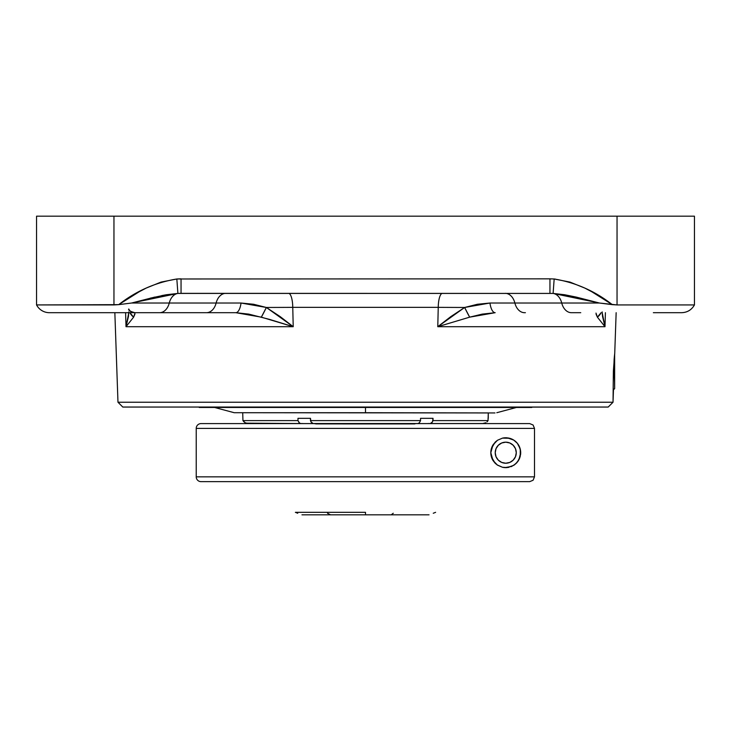 <?xml version="1.0" encoding="UTF-8"?>
<svg xmlns="http://www.w3.org/2000/svg" width="731" height="731" viewBox="0 0 731 731"><rect width="100%" height="100%" fill="white"/><g stroke="black" fill="none" stroke-linecap="round" stroke-linejoin="round"><path stroke-width="1.1" d="M531.757 407.469L199.243 407.469L608.21 407.048L613.026 402.233L613.382 370.955L614.652 353.923L614.652 388.627L613.464 389.815L613.026 402.233L117.974 402.233L114.849 312.694L117.974 402.233L122.79 407.048L608.21 407.048L613.026 402.233L117.974 402.233L122.79 407.048L365.5 407.048L365.5 412.713L494.988 412.951L234.203 412.713L365.5 412.713L234.203 412.713L365.5 412.713L365.5 407.469L531.757 407.048M246.091 423.158L300.642 423.541L299.125 422.765L297.983 420.608L242.939 420.608L242.729 412.951L242.939 420.608L297.983 420.608L297.983 418.324L310.456 418.324L310.456 420.608L420.544 420.608L420.544 418.324L433.017 418.324L433.017 420.608L488.061 420.608L488.271 412.951L488.271 418.324M488.043 420.636L487.102 421.787M486.992 421.888L488.061 420.608L433.017 420.608L432.313 422.18L430.358 423.541L482.743 423.541L485.786 422.756M484.909 423.158L484.196 423.368M246.219 423.203L246.822 423.377M244.282 422.125L243.487 421.348M242.939 420.608L245.223 422.765L243.423 421.275M420.544 420.608L310.456 420.608L311.159 422.18L313.115 423.541L417.885 423.541L419.402 422.765L420.544 420.608L420.544 418.324L433.017 418.324L432.514 421.824L430.358 423.541L482.743 423.541M245.223 422.765L248.257 423.541L292.473 423.541M316.258 423.907L414.742 423.916M477.562 423.596L478.321 423.541L477.562 423.596M313.8 423.541L316.258 423.916M414.742 423.907L415.674 423.541M252.679 423.541L253.438 423.596L252.679 423.541M302.853 423.541L300.642 423.541M438.527 423.541L428.147 423.541M488.061 420.608L488.061 418.324M299.591 423.185L297.983 420.608L297.983 418.324L310.456 418.324L310.958 421.824L313.115 423.541M520.536 450.598L520.691 452.699A14.94 14.94 0 0 0 509.562 438.262L513.719 440.071L517.356 443.306L518.909 445.627L520.536 450.598M507.305 437.842L513.719 440.071L517.356 443.306L520.143 448.697L520.691 452.699L520.134 456.72L517.365 462.093L513.719 465.336L507.305 467.557L502.489 467.283L497.5 465.154L495.106 463.18L491.406 456.875L490.812 452.699L492.959 444.987L497.482 440.263L502.48 438.125L507.305 437.842A14.94 14.94 0 0 0 502.489 438.125L509.553 438.262M492.959 444.987A14.94 14.94 0 0 0 490.812 452.699L491.396 448.542L495.088 442.237L497.482 440.263L502.48 438.125M495.225 452.699A10.526 10.526 0 0 1 505.751 442.173A10.526 10.526 0 0 1 516.278 452.699A10.526 10.526 0 0 1 505.751 463.226A10.526 10.526 0 0 1 495.225 452.699L496.02 456.729L498.304 460.146L501.722 462.431L505.751 463.226L509.781 462.431L513.189 460.146L515.474 456.729L516.278 452.699L515.474 448.679L513.189 445.261L509.781 442.977L505.751 442.173L501.722 442.977L498.304 445.261L496.02 448.679L495.225 452.699M533.091 480.249L534.498 476.85L533.082 480.249L529.692 481.647L201.025 481.647L529.692 481.647L533.091 480.249L534.498 476.85L196.228 476.85L534.498 476.85L534.498 428.403L196.228 428.403L196.228 476.85A4.797 4.797 0 0 0 201.025 481.647A4.797 4.797 0 0 1 196.228 476.85L196.228 428.403A4.797 4.797 0 0 1 201.025 423.596A4.797 4.797 0 0 0 196.228 428.403L534.498 428.403L533.091 425.003L529.692 423.596L201.025 423.596M201.783 423.596L529.692 423.596L533.091 425.003L529.692 423.596M534.498 476.85L534.498 428.403L533.082 425.003M491.04 450.086L491.186 449.391M491.579 447.984L492.639 445.544M493.133 444.704L495.828 441.533M502.626 438.097L506.766 437.796M508.191 437.97L509.014 438.125M511.042 438.737L511.563 438.947M514.067 440.3L514.67 440.72M515.976 441.807L516.835 442.694M517.74 443.799L518.151 444.384M518.169 444.402L518.59 445.06M519.22 446.239L519.896 447.911M520.271 449.2L520.271 456.208M519.896 457.505L519.22 459.159M518.581 460.347L517.749 461.599M516.844 462.705L516.333 463.244M514.67 464.688L514.067 465.108M511.572 466.46L511.033 466.67M509.014 467.283L508.191 467.438M506.766 467.602L502.636 467.31M520.536 454.81A14.94 14.94 0 0 0 520.691 452.708L518.909 459.772L515.62 463.911L511.7 466.405L504.929 467.621L502.489 467.283L497.098 464.879M495.737 463.783L495.143 463.226M495.189 463.262L493.142 460.713M492.648 459.89L491.579 457.442M491.186 456.025L491.04 455.331M492.977 460.448L490.812 452.699A14.94 14.94 0 0 0 492.977 460.448L497.5 465.154M502.499 467.283A14.94 14.94 0 0 0 507.305 467.557M614.524 355.129L614.15 358.985M613.245 382.496L614.141 359.022M605.405 312.694L604.994 326.702L605.405 312.694L604.994 326.702L437.778 326.702L438.244 307.358L292.756 307.358L293.222 326.702L280.229 316.651L266.367 307.477L253.611 304.27L241.047 303.027L169.263 303.027A14.51 10.261 90 0 1 177.889 293.423L553.111 293.423L576.183 297.078L599.42 303.027L561.737 303.027A14.51 10.261 90 0 0 553.111 293.423L564.679 294.748L576.092 297.06M438.244 307.358A14.51 4.212 90 0 1 442.447 293.35A14.51 4.212 -90 0 0 438.244 307.358L464.633 307.477L450.771 316.651L437.778 326.702L438.244 307.358L292.756 307.358L293.222 326.702L266.367 307.477L292.756 307.358L266.367 307.477L241.047 303.027A14.51 5.546 90 0 1 235.821 312.694L49.406 312.694A14.51 14.51 0 0 1 36.55 304.928L113.954 304.928L113.954 216.184L36.55 216.184L617.046 216.184L617.046 304.928L612.295 304.644L591.891 291.806L584.782 288.069L569.961 282.084L554.162 278.986L549.95 278.84L176.838 278.986L181.05 278.84L176.838 278.986L161.039 282.084L176.838 278.986L177.889 293.423L150.248 298.157L166.321 294.748L177.889 293.423A14.51 10.261 -90 0 0 169.263 303.027L131.58 303.027L154.817 297.078M225.797 293.35A14.51 10.261 -90 0 0 216.129 303.027A14.51 10.261 90 0 1 206.453 312.694L235.821 312.694L248.759 314.111L269.437 319.365L293.222 326.702L126.006 326.702L125.595 312.694L126.006 326.702L133.618 317.153L134.943 314.111L133.618 317.153L129.899 312.694A14.51 13.03 -7.5 0 0 133.618 317.153L135.007 313.087M614.698 354.334L616.151 312.694L614.698 354.334M365.5 514.816L301.958 514.816L365.5 514.816L365.5 512.33L365.5 514.816L429.042 514.816L365.5 514.816M365.5 512.33L295.379 512.33L365.5 512.33M161.039 282.084L146.218 288.069L139.109 291.806L118.705 304.644L113.954 304.928L113.954 216.184L694.45 216.184L617.046 216.184L617.046 304.928L694.45 304.928L694.45 216.184L694.45 304.928L617.046 304.928L599.42 303.027L514.871 303.027A14.51 10.261 90 0 0 505.203 293.35A14.51 10.261 -90 0 1 514.871 303.027L489.953 303.027L477.37 304.27L464.633 307.477L437.778 326.702L469.667 317.153L482.232 314.111L495.179 312.694A14.51 5.546 -90 0 1 489.953 303.027L464.633 307.477A14.51 0.832 64 0 0 469.667 317.153L464.633 307.477M391.186 514.816C440.811 514.816 440.811 514.816 391.186 514.816L393.26 513.253C445.718 513.253 445.718 513.253 393.26 513.253M613.41 388.718L613.446 389.541M128.83 311.899L128.418 316.651L126.006 326.702L293.222 326.702L261.332 317.153A14.51 0.832 -64 0 0 266.367 307.477L261.332 317.153L235.821 312.694A14.51 5.546 -90 0 0 241.047 303.027L131.58 303.027L118.705 304.644L131.58 303.027L177.889 293.423L176.838 278.986C155.429 282.504 136.048 291.057 118.705 304.644L36.55 304.928L36.55 216.184L36.55 304.928A14.51 14.51 0 0 0 49.406 312.694L206.453 312.694A14.51 10.261 -90 0 0 216.129 303.027A14.51 10.261 90 0 1 225.651 293.35M554.171 278.986L555.249 279.078M525.406 312.694L524.547 312.694A14.51 10.261 -90 0 1 514.871 303.027L489.953 303.027A14.51 5.546 90 0 0 495.179 312.694L469.667 317.153L437.778 326.702L604.994 326.702L602.582 316.651L602.17 311.899M653.35 312.694L681.594 312.694C687.314 312.493 691.599 309.898 694.45 304.928C691.599 309.898 687.314 312.493 681.594 312.694L662.688 312.694C695.848 312.694 677.875 312.694 662.688 312.694M602.225 313.215L602.399 315.162M176.838 278.986L549.95 278.84L549.95 293.35L549.95 278.84L554.162 278.986L553.111 293.423A14.51 10.261 -90 0 1 561.737 303.027A14.51 10.261 90 0 0 571.404 312.694A14.51 10.261 -90 0 1 561.737 303.027L514.871 303.027A14.51 10.261 90 0 0 524.547 312.694M292.756 307.358A14.51 4.212 90 0 0 288.553 293.35A14.51 4.212 -90 0 1 292.756 307.358M166.321 294.748L161.697 295.598M595.993 313.087L597.382 317.153A14.51 13.03 7.5 0 0 601.101 312.694L597.382 317.153L596.048 314.111L597.382 317.153L604.994 326.702L602.198 312.694M580.752 312.694L571.404 312.694M597.382 317.153L604.994 326.702M599.42 303.027L612.295 304.644C594.952 291.057 575.58 282.504 554.162 278.986L553.111 293.423L599.42 303.027M177.889 293.423L181.05 293.35L181.05 278.84L181.05 293.35L553.111 293.423M128.802 312.694L126.006 326.702L133.618 317.153M169.263 303.027A14.51 10.261 90 0 1 159.596 312.694A14.51 10.261 -90 0 0 169.263 303.027M330.549 514.816C292.893 514.816 292.893 514.816 330.549 514.816L327.543 513.253C288.27 513.253 288.27 513.253 327.543 513.253M613.464 389.815L614.652 388.627L614.342 356.847M516.388 407.469L496.797 412.713M214.612 407.469L234.203 412.713M297.736 513.253L295.379 512.33M433.264 513.253L435.621 512.33M128.82 309.231L130.365 311.269M130.511 311.379L134.778 312.694C130.036 311.406 128.035 310.172 128.766 308.985"/></g></svg>
